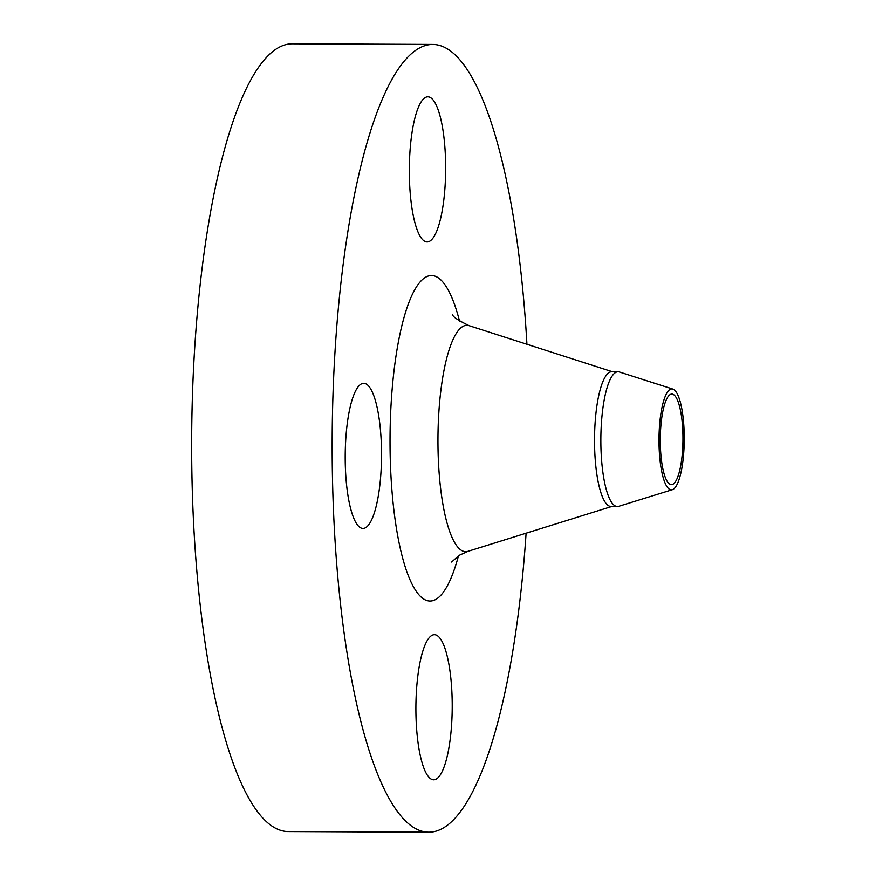 <?xml version="1.0" encoding="UTF-8"?>
<svg xmlns="http://www.w3.org/2000/svg" width="876" height="876" viewBox="0 0 876 876"><rect width="100%" height="100%" fill="white"/><g stroke="black" fill="none" stroke-linecap="round" stroke-linejoin="round"><path stroke-width="1.31" d="M452.202 702.508A72.555 18.166 90.3 0 0 434.376 634.684A72.555 18.166 90.3 0 0 415.914 711.969A72.555 18.166 90.3 0 0 433.74 779.804A72.555 18.166 90.3 0 0 452.202 702.508M445.632 164.655A72.555 18.166 90.3 0 0 427.806 96.82A72.555 18.166 90.3 0 0 409.344 174.105A72.555 18.166 90.3 0 0 427.17 241.94A72.555 18.166 90.3 0 0 445.632 164.655M381.509 451.14A72.555 18.166 90.3 0 0 363.682 383.316A72.555 18.166 90.3 0 0 345.221 460.601A72.555 18.166 90.3 0 0 363.047 528.436A72.555 18.166 90.3 0 0 381.509 451.14M684.244 436.084A50.458 12.636 -89.7 0 1 672.396 489.684A50.458 12.636 -89.7 0 1 659.004 442.665A50.458 12.636 -89.7 0 1 672.834 389.075A50.458 12.636 -89.7 0 1 684.244 436.084M672.396 489.684L618.752 506.306A67.375 16.874 -89.7 0 1 617.427 506.514A67.375 16.874 -89.7 0 1 600.87 443.53A67.375 16.874 -89.7 0 1 618.018 371.763A67.375 16.874 -89.7 0 1 619.343 371.971L672.834 389.075M617.427 506.514L611.109 506.481A67.375 16.874 -89.7 0 1 594.552 443.497A67.375 16.874 -89.7 0 1 611.711 371.731L618.018 371.763M526.104 533.199A393.893 98.627 -89.7 0 1 429.032 832.2A393.893 98.627 -89.7 0 1 332.256 463.984A393.893 98.627 -89.7 0 1 432.514 44.424A393.893 98.627 -89.7 0 1 526.936 344.268M429.032 832.2L288.543 831.576A393.893 98.627 -89.7 0 1 191.756 463.36A393.893 98.627 -89.7 0 1 292.015 43.8L432.514 44.424M660.296 442.325A45.278 11.333 -89.7 0 1 671.826 394.09A45.278 11.333 -89.7 0 1 682.952 436.423A45.278 11.333 -89.7 0 1 671.421 484.647A45.278 11.333 -89.7 0 1 660.296 442.325M452.717 314.834L452.684 314.78C452.651 316.707 458.093 320.32 469.021 325.653A113.179 28.339 90.3 0 0 437.978 445.84A113.179 28.339 90.3 0 0 468.025 551.3L459.276 555.274L451.6 562.031M458.487 555.767A162.75 40.745 -89.7 0 1 415.388 590.008A162.75 40.745 -89.7 0 1 390.072 448.917A162.75 40.745 -89.7 0 1 414.228 290.701A162.75 40.745 -89.7 0 1 459.528 321.098M611.777 506.481L468.025 551.3M612.379 371.731L469.021 325.653"/></g></svg>
